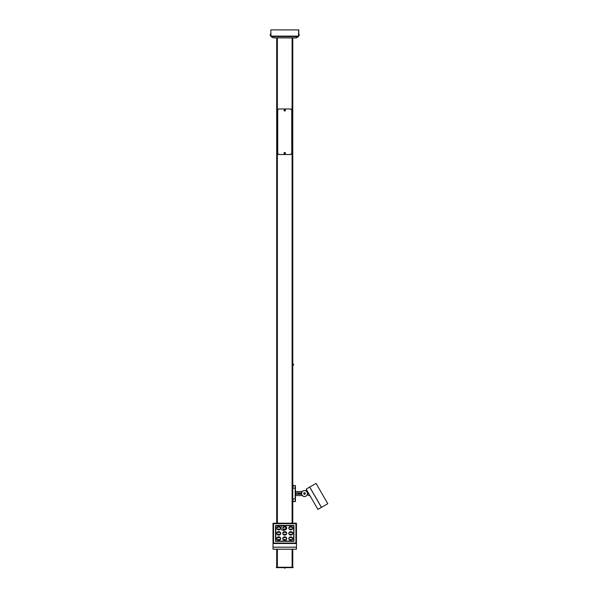 <?xml version="1.0" encoding="UTF-8"?>
<svg xmlns="http://www.w3.org/2000/svg" width="598" height="598" viewBox="0 0 598 598"><rect width="100%" height="100%" fill="white"/><g stroke="black" fill="none" stroke-linecap="round" stroke-linejoin="round"><path stroke-width="0.9" d="M292.108 37.943L292.108 523.205L292.108 37.943M292.108 549.211L292.108 567.255L292.108 549.211M277.367 567.255L277.367 549.211L277.367 567.255M277.367 523.205L277.367 37.943L277.367 523.205M292.773 567.255L292.773 549.211L292.773 567.255M292.773 523.205L292.773 37.943L292.773 523.205M276.695 37.943L276.695 523.205L276.695 37.943M276.695 549.211L276.695 567.255L276.695 549.211M277.801 109.793A1.338 1.338 0 0 0 277.704 110.301L278.092 109.352L279.042 108.963L290.434 108.963L291.749 110.039L291.772 153.185L290.695 154.501L279.042 154.523L277.726 153.447L277.704 110.301A1.338 1.338 0 0 1 279.042 108.963L290.434 108.963A1.338 1.338 0 0 1 291.772 110.301L291.772 153.185A1.338 1.338 0 0 1 290.434 154.523L279.042 154.523A1.338 1.338 0 0 1 277.704 153.185L277.704 110.301L277.704 153.185A1.338 1.338 0 0 0 277.801 153.701L278.092 154.135M278.526 109.068L278.78 108.986A1.338 1.338 0 0 0 278.294 109.187M291.383 109.352L291.667 109.793A1.338 1.338 0 0 1 291.772 110.301L291.772 153.185A1.338 1.338 0 0 1 291.667 153.701M290.942 154.426L290.695 154.501A1.338 1.338 0 0 0 291.174 154.299M278.294 154.299A1.338 1.338 0 0 0 278.78 154.501M279.042 154.523L290.434 154.523M291.174 109.187A1.338 1.338 0 0 0 290.695 108.986M290.434 108.963L279.042 108.963M276.358 567.659L276.358 567.255L276.358 567.659L292.444 567.659L292.444 567.255L277.031 567.255L276.358 567.659M293.11 567.255L293.11 567.659L277.031 567.659L276.358 567.255L292.444 567.255L292.444 567.659L293.11 567.255M296.459 549.211L273.009 549.211L273.009 547.2L296.459 547.2L273.009 547.163L273.009 549.211L296.459 549.211L296.459 547.2L296.459 549.211M273.009 547.2L296.459 547.2L296.459 543.515L296.459 547.163L273.009 547.2M291.316 529.813A0.673 0.583 0 0 0 291.435 529.477L292.564 528.909L291.435 529.477A0.673 0.583 0 0 0 290.097 529.477L288.969 528.909L290.097 529.477A0.673 0.583 0 0 0 290.217 529.813M288.797 528.468A2.011 1.742 180 0 1 292.736 528.468A2.011 1.742 0 0 0 288.797 528.468L288.759 528.139A2.011 1.742 180 0 1 292.773 528.139L292.19 529.365L291.159 529.843L289.649 529.581L288.797 528.475M285.283 529.813A0.673 0.583 0 0 0 285.403 529.477L286.539 528.909L285.403 529.477A0.673 0.583 0 0 0 284.065 529.477L282.936 528.909L284.065 529.477A0.673 0.583 0 0 0 284.192 529.813M282.764 528.468A2.011 1.742 180 0 1 286.711 528.468A2.011 1.742 0 0 0 282.764 528.468L282.727 528.139A2.011 1.742 180 0 1 286.748 528.139L286.158 529.365L285.126 529.843L283.616 529.581L282.764 528.475M279.251 529.813A0.673 0.583 0 0 0 279.378 529.477L280.507 528.909L279.378 529.477A0.673 0.583 0 0 0 278.04 529.477L276.904 528.909L278.04 529.477A0.673 0.583 0 0 0 278.16 529.813M276.732 528.468A2.011 1.742 180 0 1 280.679 528.468A2.011 1.742 0 0 0 276.732 528.468L276.695 528.139A2.011 1.742 180 0 1 280.716 528.139L280.38 529.103L279.102 529.843L277.592 529.581L276.732 528.475M291.316 540.256A0.673 0.583 0 0 0 291.435 539.919L292.564 539.359L291.435 539.919A0.673 0.583 0 0 0 290.097 539.919L288.969 539.359L290.097 539.919A0.673 0.583 0 0 0 290.217 540.256L290.292 540.33M288.797 538.918A2.011 1.742 180 0 1 292.736 538.918A2.011 1.742 0 0 0 288.797 538.918L288.759 538.581A2.011 1.742 180 0 1 292.773 538.581L292.19 539.815L290.77 540.323L289.342 539.815L288.797 538.918M279.184 540.33L279.266 540.241A0.673 0.583 0 0 0 279.378 539.919L280.507 539.359L279.378 539.919A0.673 0.583 0 0 0 278.04 539.919L276.904 539.359L278.04 539.919A0.673 0.583 0 0 0 278.16 540.256L278.234 540.33M276.732 538.918A2.011 1.742 180 0 1 280.679 538.918A2.011 1.742 0 0 0 276.732 538.918L276.695 538.581A2.011 1.742 180 0 1 280.716 538.581L280.126 539.815L278.705 540.323L277.285 539.815L276.732 538.918M285.209 540.33L285.291 540.241A0.673 0.583 0 0 0 285.403 539.919L286.539 539.359L285.403 539.919A0.673 0.583 0 0 0 284.065 539.919L282.936 539.359L284.065 539.919A0.673 0.583 0 0 0 284.192 540.256M282.764 538.918A2.011 1.742 180 0 1 286.711 538.918A2.011 1.742 0 0 0 282.764 538.918L282.727 538.581A2.011 1.742 180 0 1 286.748 538.581L286.158 539.815L284.738 540.323L283.616 540.031L282.764 538.918M291.316 535.031A0.673 0.583 0 0 0 291.435 534.702L292.564 534.134L291.435 534.702A0.673 0.583 0 0 0 290.097 534.702L288.969 534.134L290.097 534.702A0.673 0.583 0 0 0 290.217 535.031L290.292 535.105M288.797 533.693A2.011 1.742 180 0 1 292.736 533.693A2.011 1.742 0 0 0 288.797 533.693M279.184 535.105L279.266 535.023A0.673 0.583 0 0 0 279.378 534.702L280.507 534.134L279.378 534.702A0.673 0.583 0 0 0 278.04 534.702L276.904 534.134L278.04 534.702A0.673 0.583 0 0 0 278.16 535.031L278.234 535.105M276.732 533.693A2.011 1.742 180 0 1 280.679 533.693A2.011 1.742 0 0 0 276.732 533.693M285.209 535.105L285.291 535.023A0.673 0.583 0 0 0 285.403 534.702L286.539 534.134L285.403 534.702A0.673 0.583 0 0 0 284.065 534.702L282.936 534.134L284.065 534.702A0.673 0.583 0 0 0 284.192 535.031M282.764 533.693A2.011 1.742 180 0 1 286.711 533.693A2.011 1.742 0 0 0 282.764 533.693M288.759 533.356A2.011 1.742 180 0 1 292.773 533.356L292.19 534.59L290.77 535.098L289.342 534.59L288.759 533.356L289.342 532.13L290.77 531.615L292.19 532.13L292.773 533.356A2.011 1.742 180 0 1 288.759 533.356M276.695 533.356A2.011 1.742 180 0 1 280.716 533.356L280.126 534.59L278.705 535.098L277.285 534.59L276.695 533.356L277.285 532.13L278.705 531.615L280.126 532.13L280.716 533.356A2.011 1.742 180 0 1 276.695 533.356M282.727 533.356A2.011 1.742 180 0 1 286.748 533.356L286.158 534.59L284.738 535.098L283.317 534.59L282.727 533.356L283.317 532.13L284.738 531.615L286.158 532.13L286.748 533.356A2.011 1.742 180 0 1 282.727 533.356M296.062 524.222L296.062 543.163L296.062 523.549L273.413 523.549L273.413 543.163L296.062 543.163L273.413 543.163L273.413 523.549L296.062 523.549L296.062 543.163M273.413 524.222L273.413 543.163M273.009 523.205L273.009 547.163L273.009 543.515L296.459 543.515L296.459 523.205L273.009 523.205L296.459 523.205L296.459 543.515L273.009 543.515L273.009 523.205M295.928 543.051L295.928 523.669L273.548 523.669L273.548 543.051L295.928 543.051L295.928 523.669L273.548 523.669L273.548 543.163L295.928 543.051M293.917 526.076L293.917 541.31L293.917 525.41L275.558 525.41L293.917 525.41L293.917 541.31L275.558 541.31L275.558 526.076M275.558 541.31L293.917 541.31M275.828 541.078L293.648 541.078L293.648 525.642L275.828 525.642L275.828 541.078L293.648 541.31L293.648 525.642L275.828 525.642L275.828 541.078M282.727 528.139L283.317 526.905L284.738 526.397L286.158 526.905L286.748 528.139A2.011 1.742 180 0 1 282.727 528.139M288.759 538.581L289.342 537.348L290.77 536.84L292.19 537.348L292.773 538.581A2.011 1.742 180 0 1 288.759 538.581M282.727 538.581L283.317 537.348L284.738 536.84L286.158 537.348L286.748 538.581A2.011 1.742 180 0 1 282.727 538.581M276.695 538.581L277.285 537.348L278.705 536.84L280.126 537.348L280.716 538.581A2.011 1.742 180 0 1 276.695 538.581M276.695 528.139L277.285 526.905L278.705 526.397L280.126 526.905L280.716 528.139A2.011 1.742 180 0 1 276.695 528.139M288.759 528.139L289.342 526.905L290.77 526.397L292.19 526.905L292.773 528.139A2.011 1.742 180 0 1 288.759 528.139M285.291 535.023L285.291 534.373L284.603 534.126L284.259 535.105M279.266 535.023L278.705 534.119L278.152 535.023M291.241 535.105L290.897 534.126L290.209 534.373L290.209 535.023M285.291 540.241L285.291 539.598L284.603 539.351L284.259 540.33M279.266 540.241L278.705 539.344L278.152 540.241M291.241 540.33L290.897 539.351L290.209 539.598L290.209 540.241M279.184 529.888L279.326 529.252L278.705 528.894L278.085 529.252L278.234 529.888M285.209 529.888L285.358 529.252L284.738 528.894L284.117 529.252L284.259 529.888M291.241 529.888L291.383 529.252L290.77 528.894L290.15 529.252L290.292 529.888M283.452 525.582A2.414 2.414 0 0 1 285.463 529.23A2.414 2.414 0 0 1 281.299 529.185A2.414 2.414 0 0 1 283.4 525.582M292.923 365.169L292.773 364.107M293.027 363.988L293.027 365.311L293.027 363.988A1.002 0.695 0 0 1 293.566 364.317A1.002 0.695 180 0 0 293.027 363.988M292.975 365.311L292.975 363.704L292.975 365.311M292.975 365.58L293.566 364.317L293.566 364.967M293.566 364.302L292.975 363.704M293.566 365.019L293.566 364.264M292.975 365.229L292.975 364.047M285.44 567.711L284.738 567.711L285.44 567.711L285.089 568.1L284.035 567.711L285.029 568.1M284.035 567.711L284.491 568.1M284.984 568.1L284.469 568.1M285.388 152.916A0.703 0.703 0 0 1 285.007 153.836A0.703 0.703 0 0 0 285.388 152.916A0.703 0.703 0 0 0 284.469 152.535A0.703 0.703 0 0 1 285.388 152.916A0.703 0.703 0 0 0 284.469 152.535A0.703 0.703 0 0 0 284.087 153.454L285.388 152.916L284.087 153.454A0.703 0.703 0 0 0 285.007 153.836A0.703 0.703 0 0 1 284.087 153.454A0.703 0.703 0 0 1 284.469 152.535L284.087 153.454L285.007 153.836L285.388 152.916L284.469 152.535M285.388 110.032A0.703 0.703 0 0 1 285.007 110.951A0.703 0.703 0 0 0 285.388 110.032A0.703 0.703 0 0 0 284.469 109.651A0.703 0.703 0 0 1 285.388 110.032A0.703 0.703 0 0 0 284.469 109.651A0.703 0.703 0 0 0 284.087 110.57L285.388 110.032L284.087 110.57A0.703 0.703 0 0 0 285.007 110.951A0.703 0.703 0 0 1 284.087 110.57A0.703 0.703 0 0 1 284.469 109.651L284.087 110.57L285.007 110.951L285.388 110.032L284.469 109.651M304.965 493.283A0.538 0.538 0 0 1 304.771 494.015A0.538 0.538 0 0 1 304.038 493.821A0.538 0.538 0 0 1 304.233 493.088A0.538 0.538 0 0 1 304.965 493.283L304.233 493.088L304.038 493.821L304.771 494.015L304.965 493.283M307.514 493.679L307.514 493.417A3.012 3.012 0 0 0 307.11 492.042A3.012 3.012 0 0 1 307.514 493.417A3.012 3.012 0 0 0 307.11 492.042A3.012 3.012 0 0 1 306.012 496.161A3.012 3.012 0 0 1 301.893 495.062A3.012 3.012 0 0 0 301.953 495.159L301.953 495.166A3.012 3.012 0 0 0 302.909 496.116L304.599 496.564A3.012 3.012 0 0 0 307.066 495.144L307.208 494.89A3.012 3.012 0 0 0 307.26 494.77L310.205 496.063L307.26 494.77M303.164 496.258A3.012 3.012 0 0 0 304.307 496.564L305.75 496.303L307.066 495.144M303.806 493.955A0.807 0.807 0 0 1 304.098 492.857A0.807 0.807 0 0 1 305.197 493.148A0.807 0.807 0 0 1 304.905 494.247A0.807 0.807 0 0 1 303.806 493.955L304.098 492.857L305.197 493.148L304.905 494.247L303.702 493.656L304.711 492.774L305.137 494.045L303.806 493.955M307.208 494.89L307.492 493.163L306.767 491.563L305.286 490.644L303.53 490.696L302.304 491.489L301.527 493.058L301.758 494.8L302.909 496.116M305.84 490.846L306.856 490.263L305.84 490.846A3.012 3.012 0 0 0 304.696 490.547L304.404 490.539A3.012 3.012 0 0 0 302.162 491.653L301.953 491.945A3.012 3.012 0 0 0 301.945 491.96M301.893 495.062A3.012 3.012 0 0 1 302.992 490.943A3.012 3.012 0 0 1 307.11 492.042A3.012 3.012 0 0 0 306.931 491.765A3.012 3.012 0 0 1 307.11 492.042A3.012 3.012 0 0 0 306.931 491.765L307.529 491.421L306.931 491.765M301.796 492.221A3.012 3.012 0 0 0 301.564 492.887L295.457 492.887L301.504 493.215M307.11 492.042L307.514 493.417L309.076 494.098L307.514 493.417M309.876 495.488L309.51 494.852M309.293 494.486L309.076 494.098M307.275 492.371L307.477 493.058M317.912 509.406L306.183 489.097L309.667 487.086L306.183 489.097L317.912 509.406L321.395 507.396L317.912 509.406M309.667 487.086L321.395 507.396L309.667 487.086M316.05 483.401L327.779 503.71L321.455 507.366L309.727 487.056L316.05 483.401L309.727 487.056L321.455 507.366L327.779 503.71L316.05 483.401M302.252 491.541L295.457 491.541L302.252 491.541M295.457 495.563L302.252 495.555L295.457 495.563M301.564 494.225L295.457 494.225L301.504 493.888M293.446 485.516L292.773 488.192L295.188 488.192L295.188 498.911L292.773 498.911L293.222 501.595L295.457 501.326L295.457 485.793M293.095 501.475L292.908 500.81L293.177 501.58L295.188 501.595L295.457 488.192L295.188 485.516L293.14 485.561L292.773 488.192L295.188 488.192L295.188 485.516L293.222 485.516M295.457 485.778L295.457 501.326L293.446 501.595M295.188 501.595L295.188 498.911L292.773 498.911L292.878 500.616M292.811 499.935L292.788 499.435M270.999 36.456L270.797 29.9L270.916 36.388M298.469 36.456L298.806 29.9L298.537 36.568L298.626 29.9L270.849 29.9L270.849 36.104L270.849 29.9L298.626 29.9L298.626 36.104L270.849 36.104L271.051 36.568L298.424 36.568L296.07 37.801A0.404 0.404 0 0 1 296.04 37.809A0.404 0.404 0 0 0 296.07 37.801L296.122 37.794M296.16 37.921L296.017 37.943A0.538 0.538 0 0 0 296.287 37.868L273.548 37.846L295.905 37.943L273.57 37.868L295.905 37.868L298.626 36.104L270.849 36.104L271.051 36.568L298.537 36.568L298.806 29.9L298.671 36.104M296.017 37.809L298.537 36.568L296.287 37.868M298.858 34.826L298.858 34.064A0.755 0.755 0 0 1 299.247 34.415L299.247 34.43A0.755 0.755 180 0 0 298.858 34.064L298.858 34.826M299.247 35.118L298.858 35.469A0.755 0.755 180 0 0 299.247 35.118L298.806 34.064M299.247 34.452L299.247 35.073L299.247 34.452M270.221 34.415L270.221 35.118L270.617 34.064A0.755 0.755 -0 0 0 270.221 34.415L270.617 35.469A0.755 0.755 180 0 1 270.221 35.118A0.755 0.755 0 0 0 270.617 35.469L270.67 35.469M273.204 37.809L271.051 36.568L273.204 37.809M270.685 36.246L273.092 37.809L270.685 36.246"/></g></svg>
